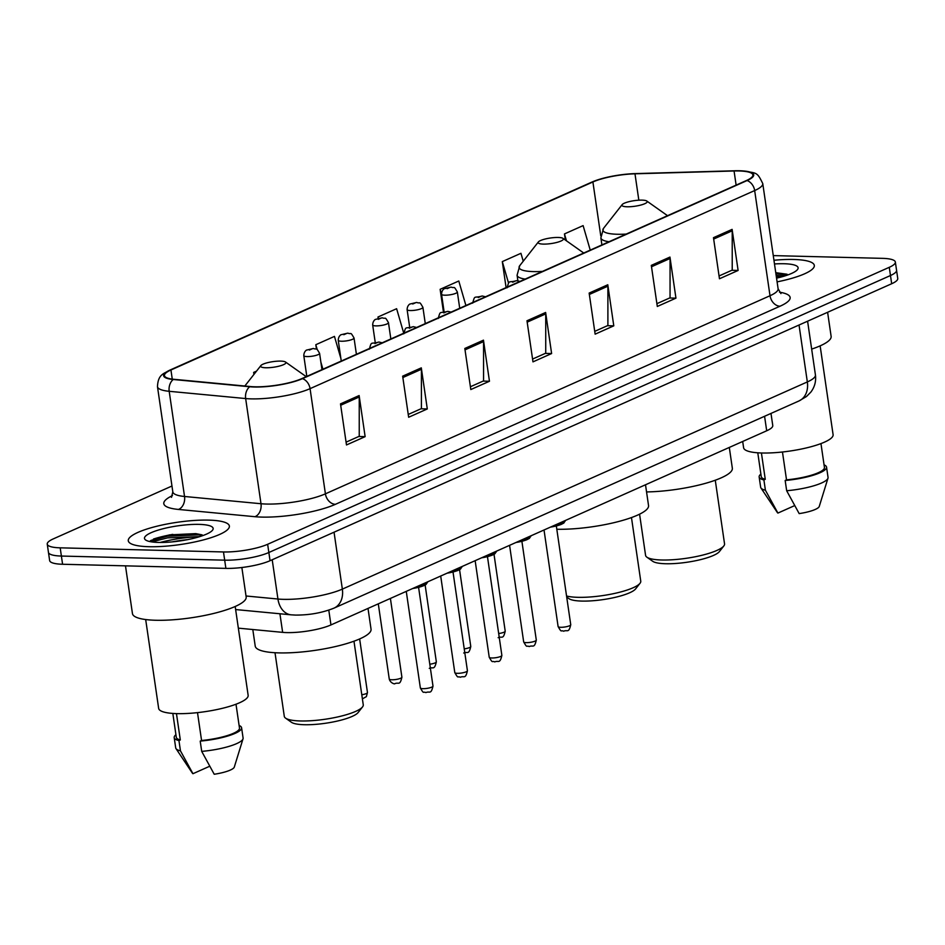 <?xml version="1.0" encoding="UTF-8"?>
<svg xmlns="http://www.w3.org/2000/svg" width="945" height="945" viewBox="0 0 945 945"><rect width="100%" height="100%" fill="white"/><g stroke="black" fill="none" stroke-linecap="round" stroke-linejoin="round"><path stroke-width="1.42" d="M770.99 413.414L772.762 425.522A31.917 7.017 171.7 0 1 766.69 430.778L330.951 624.928A31.917 7.017 171.7 0 1 282.638 632.359L238.353 628.153M187.854 539.595A42.56 9.355 -8.3 0 0 171.943 541.91M171.966 486.013L53.322 538.874A31.917 7.017 -8.3 0 0 47.25 544.131L49.648 560.562A31.917 7.017 -8.3 0 0 62.583 564.26L225.879 568.382A31.917 7.017 -8.3 0 0 270.046 560.716L891.678 283.736A31.917 7.017 -8.3 0 0 897.75 278.491L896.557 270.27A31.917 7.017 -8.3 0 1 890.473 275.527A31.917 7.017 -8.3 0 0 896.557 270.27L895.352 262.06A31.917 7.017 -8.3 0 0 882.417 258.351L773.27 255.599M47.25 544.131A31.917 7.017 -8.3 0 0 60.185 547.828L223.481 551.951A31.917 7.017 -8.3 0 0 267.648 544.285L268.852 552.506L890.473 275.527L268.852 552.506A31.917 7.017 -8.3 0 1 224.686 560.172A31.917 7.017 -8.3 0 0 268.852 552.506L270.046 560.716M60.185 547.828L61.39 556.05L224.686 560.172L61.39 556.05A31.917 7.017 -8.3 0 1 48.443 552.341A31.917 7.017 -8.3 0 0 61.39 556.05L62.583 564.26M793.611 259.473A51.077 11.234 -8.3 0 0 773.943 260.253A51.077 11.234 -8.3 0 1 793.611 259.473A51.077 11.234 -8.3 0 1 814.318 265.403A51.077 11.234 -8.3 0 0 793.611 259.473M208.668 520.116A51.077 11.234 -8.3 0 0 155.216 526.648A51.077 11.234 -8.3 0 0 128.284 540.776A51.077 11.234 -8.3 0 0 148.991 546.706A51.077 11.234 -8.3 0 0 202.431 540.162A51.077 11.234 -8.3 0 0 229.363 526.034A51.077 11.234 -8.3 0 0 208.668 520.116A51.077 11.234 -8.3 0 0 155.216 526.648A51.077 11.234 -8.3 0 0 128.284 540.776A51.077 11.234 -8.3 0 0 148.991 546.706A51.077 11.234 -8.3 0 0 202.431 540.162A51.077 11.234 -8.3 0 0 229.363 526.034A51.077 11.234 -8.3 0 0 208.668 520.116M739.096 170.974A34.055 7.489 171.7 0 1 752.893 174.919A34.055 7.489 171.7 0 1 746.42 180.53L301.821 378.614A34.055 7.489 171.7 0 1 250.295 386.54L173.833 379.288A34.055 7.489 171.7 0 1 164.454 375.59A34.055 7.489 171.7 0 1 170.939 369.991L592.905 181.972A34.055 7.489 171.7 0 1 634.981 173.809L734.064 170.986A34.055 7.489 171.7 0 1 739.096 170.974M739.592 170.75A34.906 7.678 -8.3 0 0 734.442 170.773L635.359 173.596A34.906 7.678 -8.3 0 0 597.334 179.999A34.906 7.678 -8.3 0 0 592.22 181.96L170.254 369.967A34.906 7.678 -8.3 0 0 173.23 379.5L249.693 386.753A34.906 7.678 -8.3 0 0 302.506 378.638L747.093 180.542A34.906 7.678 -8.3 0 0 740.266 170.773A34.906 7.678 -8.3 0 0 739.592 170.75M160.083 542.465A42.56 9.355 171.7 0 1 199.371 536.736M776.317 276.542A42.56 9.355 171.7 0 1 784.326 276.094M340.495 403.869L346.484 444.953L365.136 436.649L359.135 395.553L340.495 403.869M346.083 442.154L359.242 436.283L359.242 396.983A8.517 6.544 -114 0 0 359.135 395.553M358.805 436.484L365.136 436.649M402.653 376.169L408.653 417.253L427.294 408.949L421.305 367.865L402.653 376.169M408.24 414.453L421.399 408.594L421.411 369.282A8.517 6.544 -114 0 0 421.305 367.865M420.962 408.783L427.294 408.949M464.822 348.469L470.811 389.553L489.463 381.248L483.462 340.165L464.822 348.469M470.397 386.753L483.568 380.894L483.568 341.582A8.517 6.544 -114 0 0 483.462 340.165M483.119 381.095L489.463 381.248M713.475 237.679L719.464 278.763L738.116 270.459L732.115 229.375L713.475 237.679M719.05 275.964L732.221 270.105L732.221 230.793A8.517 6.544 -114 0 0 732.115 229.375M731.773 270.294L738.116 270.459M651.306 265.38L657.307 306.463L675.947 298.159L669.958 257.075L651.306 265.38M656.893 303.664L670.052 297.805L670.064 258.493A8.517 6.544 -114 0 0 669.958 257.075M669.615 297.994L675.947 298.159M589.148 293.08L595.137 334.164L613.789 325.848L607.789 284.764L589.148 293.08M594.724 331.364L607.895 325.493L607.895 286.193A8.517 6.544 -114 0 0 607.789 284.764M607.446 325.694L613.789 325.848M526.979 320.768L532.98 361.864L551.62 353.548L545.631 312.464L526.979 320.768M532.567 359.065L545.726 353.194L545.737 313.894A8.517 6.544 -114 0 0 545.631 312.464M545.289 353.395L551.62 353.548M777.097 281.87A51.077 11.234 -8.3 0 0 814.318 265.403A51.077 11.234 -8.3 0 1 777.097 281.87M267.648 544.285L889.28 267.305A31.917 7.017 -8.3 0 0 895.352 262.06M256.532 371.125L253.65 372.413L253.945 374.421M465.909 305.507L458.786 281.008L440.134 289.312L443.429 311.874M523.246 261.21L520.943 253.307L502.303 261.611L506.095 287.611M590.235 250.118L583.112 225.607L564.46 233.923L565.358 240.042M340.897 358.521L334.459 336.396L315.807 344.712L316.457 349.142M403.704 333.053L396.616 308.708L377.976 317.012L378.154 318.264M377.976 317.012L378.331 318.229M440.134 289.312L441.528 294.096M502.303 261.611L508.575 283.193M564.46 233.923L566.468 240.821M315.807 344.712L317.225 349.591M320.863 362.1L322.93 369.212M253.65 372.413L254.158 374.149M811.66 349.107A57.456 12.628 -8.3 0 0 831.127 336.385L827.607 312.287M742.687 441.469L743.609 447.753A45.218 9.946 -8.3 0 0 761.93 452.998A45.218 9.946 -8.3 0 0 809.263 447.209A45.218 9.946 -8.3 0 0 833.1 434.7L820.142 345.858M776.554 278.149A34.693 7.631 -8.3 0 0 797.474 269.597A34.693 7.631 -8.3 0 0 784.043 263.738A34.693 7.631 -8.3 0 0 774.487 263.962M787.102 274.239L775.762 272.68M757.784 452.809L761.257 476.646A31.917 7.017 -8.3 0 0 765.261 479.328L761.422 452.986M760.89 474.071A34.055 7.489 -8.3 0 0 759.154 476.953L760.654 487.23A34.055 7.489 -8.3 0 0 760.949 487.974L777.369 512.556A21.286 4.678 -8.3 0 0 777.912 513.076L794.603 505.634M760.949 487.974A34.055 7.489 -8.3 0 0 765.403 490.207L763.903 479.93L765.261 479.328M777.912 513.076L765.403 490.207M759.154 476.953A34.055 7.489 -8.3 0 0 763.903 479.93M782.46 451.993L786.524 479.859A31.917 7.017 -8.3 0 0 824.442 467.432L820.957 443.583M786.524 479.859L785.165 480.473L786.665 490.738L799.175 513.607A21.286 4.678 -8.3 0 0 819.256 506.449L827.974 478.194A34.055 7.489 -8.3 0 0 828.044 477.402L826.544 467.125A34.055 7.489 -8.3 0 0 824.064 464.857M786.665 490.738A34.055 7.489 -8.3 0 0 827.974 478.194M785.165 480.473A34.055 7.489 -8.3 0 0 826.544 467.125M776.164 275.444L784.74 275.964M775.928 273.814L788 274.877M639.576 514.174L645.577 555.365A39.903 8.777 -8.3 0 0 646.876 557.172L652.723 561.295A34.587 7.607 -8.3 0 0 665.611 563.74A34.587 7.607 -8.3 0 0 719.405 551.573L723.823 545.95A39.903 8.777 -8.3 0 0 724.543 543.847L715.27 480.225M646.876 557.172A39.903 8.777 -8.3 0 0 661.748 559.995A39.903 8.777 -8.3 0 0 723.823 545.95M627.102 206.778A12.769 2.811 -8.3 0 0 641.702 204.805A12.769 2.811 -8.3 0 0 646.782 201.025A12.769 2.811 -8.3 0 0 642.021 200.127A12.769 2.811 -8.3 0 0 622.164 204.616A12.769 2.811 -8.3 0 0 627.102 206.778M646.545 491.932A58.519 12.864 -8.3 0 0 704.734 483.545A58.519 12.864 -8.3 0 0 732.34 468.224L729.304 447.434M566.705 597.075L568.925 598.634A34.587 7.607 -8.3 0 0 581.813 601.079A34.587 7.607 -8.3 0 0 635.607 588.912L640.025 583.278A39.903 8.777 -8.3 0 0 640.757 581.175L631.473 517.565M566.551 595.988A39.903 8.777 -8.3 0 0 577.962 597.323A39.903 8.777 -8.3 0 0 640.025 583.278M543.304 244.105A12.769 2.811 -8.3 0 0 557.904 242.133A12.769 2.811 -8.3 0 0 562.984 238.364A12.769 2.811 -8.3 0 0 558.223 237.467A12.769 2.811 -8.3 0 0 538.366 241.955A12.769 2.811 -8.3 0 0 543.304 244.105M556.818 529.259A58.519 12.864 -8.3 0 0 617.888 521.699A58.519 12.864 -8.3 0 0 648.542 505.563L645.506 484.773M275.007 652.723L284.291 716.345A39.903 8.777 -8.3 0 0 285.591 718.153L291.426 722.275A34.587 7.607 -8.3 0 0 304.314 724.72A34.587 7.607 -8.3 0 0 358.108 712.554L362.526 706.931A39.903 8.777 -8.3 0 0 363.258 704.816L353.973 641.206M285.591 718.153A39.903 8.777 -8.3 0 0 300.463 720.964A39.903 8.777 -8.3 0 0 362.526 706.931M265.817 367.759A12.769 2.811 -8.3 0 0 280.405 365.786A12.769 2.811 -8.3 0 0 285.496 362.006A12.769 2.811 -8.3 0 0 280.736 361.108A12.769 2.811 -8.3 0 0 260.867 365.597A12.769 2.811 -8.3 0 0 265.817 367.759M252.799 629.524L255.221 646.096A58.519 12.864 -8.3 0 0 278.94 652.889A58.519 12.864 -8.3 0 0 340.188 645.388A58.519 12.864 -8.3 0 0 371.042 629.205L368.007 608.415M125.484 565.854L132.454 613.6A57.456 12.628 -8.3 0 0 155.748 620.263A57.456 12.628 -8.3 0 0 215.873 612.903A57.456 12.628 -8.3 0 0 246.172 597.016L241.861 567.508M145.684 619.554L158.654 708.396A45.218 9.946 -8.3 0 0 176.975 713.629A45.218 9.946 -8.3 0 0 224.308 707.84A45.218 9.946 -8.3 0 0 248.145 695.331L235.187 606.489M199.088 524.38A34.693 7.631 -8.3 0 0 159.445 529.732A34.693 7.631 -8.3 0 0 145.624 539.985A34.693 7.631 -8.3 0 0 158.559 542.442A34.693 7.631 -8.3 0 0 212.519 530.228A34.693 7.631 -8.3 0 0 199.088 524.38M202.147 534.87L195.745 533.618L169.474 534.882L150.857 540.457L149.771 541.544M172.829 713.44L176.302 737.289A31.917 7.017 -8.3 0 0 180.306 739.959L176.467 713.617M175.935 734.702A34.055 7.489 -8.3 0 0 174.199 737.596L175.699 747.861A34.055 7.489 -8.3 0 0 175.994 748.605L192.414 773.187A21.286 4.678 -8.3 0 0 192.957 773.707L209.648 766.265M175.994 748.605A34.055 7.489 -8.3 0 0 180.448 750.838L178.948 740.573L180.306 739.959M192.957 773.707L180.448 750.838M174.199 737.596A34.055 7.489 -8.3 0 0 178.948 740.573M197.505 712.636L201.568 740.502A31.917 7.017 -8.3 0 0 239.487 728.063L236.002 704.226M201.568 740.502L200.21 741.104L201.71 751.381L214.22 774.25A21.286 4.678 -8.3 0 0 234.301 767.08L243.019 738.825A34.055 7.489 -8.3 0 0 243.089 738.033L241.589 727.756A34.055 7.489 -8.3 0 0 239.109 725.488M201.71 751.381A34.055 7.489 -8.3 0 0 243.019 738.825M200.21 741.104A34.055 7.489 -8.3 0 0 241.589 727.756M151.838 541.922L167.596 537.859L199.785 536.606M150.267 540.953L167.359 536.228L198.556 534.87L203.045 535.508M764.576 416.284L766.69 430.778M279.921 613.766L282.638 632.359M328.789 610.127L330.951 624.928M246.019 595.988L277.936 599.024A42.56 9.355 -8.3 0 0 283.465 599.343A42.56 9.355 -8.3 0 0 342.35 589.113L807.337 381.934A42.56 9.355 -8.3 0 0 815.429 374.941C816.232 381.296 814.696 387.025 810.845 392.116L806.475 396.522L798.986 400.952L334.01 608.131A21.286 16.36 66 0 0 342.35 589.113L334.046 532.2M799.033 325.021L807.337 381.934A21.286 16.36 66 0 1 798.986 400.952M272.207 559.759L277.936 599.024A21.286 15.427 95.4 0 0 291.131 614.829L235.636 609.56M891.678 283.736L889.28 267.305M225.879 568.382L223.481 551.951M779.495 292.194A53.203 11.694 171.7 0 1 780.003 306.227L335.416 504.323A10.643 8.174 66 0 1 325.411 493.833L770.01 295.738A42.56 9.355 -8.3 0 0 778.101 288.733L780.936 293.6M335.416 504.323A53.203 11.694 171.7 0 1 261.812 517.092A53.203 11.694 171.7 0 1 254.902 516.702L178.44 509.438A53.203 11.694 171.7 0 1 172.474 495.582M266.525 504.051A42.56 9.355 -8.3 0 0 325.411 493.833L310.066 388.655A42.56 9.355 171.7 0 1 245.653 398.554L169.19 391.301A42.56 9.355 171.7 0 1 157.472 386.682L172.817 491.861A42.56 9.355 -8.3 0 0 184.535 496.479L260.997 503.732A42.56 9.355 -8.3 0 0 266.525 504.051M597.334 179.999L591.712 182.161A10.643 8.174 66 0 1 592.22 181.96M170.254 369.967A10.643 8.174 -114 0 0 169.746 370.168C163.946 373.795 158.051 374.043 157.472 386.682M173.23 379.5A10.643 7.714 95.4 0 0 169.19 391.301L184.535 496.479A10.643 7.714 -84.6 0 1 178.44 509.438M249.693 386.753A10.643 7.714 95.4 0 0 245.653 398.554L260.997 503.732A10.643 7.714 -84.6 0 1 254.902 516.702M302.506 378.638A10.643 8.174 66 0 1 310.066 388.655L754.665 190.559A10.643 8.174 -114 0 0 747.093 180.542M740.266 170.773C757.406 173.148 756.827 171.577 762.757 183.554A42.56 9.355 171.7 0 1 754.665 190.559L770.01 295.738A10.643 8.174 66 0 0 780.003 306.227M170.939 369.991L172.262 379.11M734.064 170.986L736.12 185.114M634.981 173.809L638.832 200.186M592.905 181.972L600.76 235.813M527.18 322.151L545.737 313.894M589.349 294.462L607.895 286.193M651.507 266.762L670.064 258.493M713.676 239.061L732.221 230.793M465.023 349.851L483.568 341.582M402.853 377.551L421.411 369.282M340.696 405.251L359.242 396.983M601.906 244.92L600.878 237.892L603.548 228.312A35.189 7.737 -8.3 0 0 617.168 234.254A35.189 7.737 -8.3 0 0 626.263 234.065M600.878 237.892A38.308 8.422 -8.3 0 0 608.993 241.755M517.884 280.76L517.08 275.219L519.75 265.651A35.189 7.737 -8.3 0 0 533.37 271.593A35.189 7.737 -8.3 0 0 542.465 271.404M517.08 275.219A38.308 8.422 -8.3 0 0 525.207 279.094M172.817 534.362A42.56 9.355 -8.3 0 0 153.503 539.028M570.745 624.704C568.713 633.67 567.331 629.417 563.669 631.225C560.586 629.748 561.968 633.386 558.105 626.547A6.379 1.406 -8.3 0 0 560.692 627.291A6.379 1.406 -8.3 0 0 567.378 626.476A6.379 1.406 -8.3 0 0 570.745 624.704L556.333 525.975M515.781 280.842L512.674 282.224L515.781 280.842M553.475 525.774A15.959 3.508 -8.3 0 0 565.228 520.612L565.228 520.541M564.319 522.042A14.896 3.272 171.7 0 1 550.462 527.121M536.299 640.048C534.268 649.014 532.897 644.762 529.224 646.569C526.141 645.092 527.523 648.731 523.672 641.891A6.379 1.406 -8.3 0 0 526.259 642.635A6.379 1.406 -8.3 0 0 532.933 641.82A6.379 1.406 -8.3 0 0 536.299 640.048L521.9 541.32M481.336 296.187L478.229 297.569L481.336 296.187M519.029 541.119A15.959 3.508 -8.3 0 0 530.795 535.957L530.783 535.886M529.885 537.386A14.896 3.272 171.7 0 1 516.029 542.465M501.866 655.393C499.834 664.359 498.452 660.106 494.79 661.913C491.707 660.437 493.089 664.075 489.226 657.236A6.379 1.406 -8.3 0 0 491.813 657.98A6.379 1.406 -8.3 0 0 498.499 657.165A6.379 1.406 -8.3 0 0 501.866 655.393L487.466 556.664M446.902 311.531L443.796 312.913L446.902 311.531M484.596 556.463A15.959 3.508 -8.3 0 0 496.361 551.301L496.349 551.23M495.452 552.731A14.896 3.272 171.7 0 1 481.584 557.81M467.421 670.737C465.401 679.703 464.019 675.451 460.357 677.258C457.262 675.781 458.644 679.42 454.793 672.58A6.379 1.406 -8.3 0 0 457.38 673.324A6.379 1.406 -8.3 0 0 464.054 672.509A6.379 1.406 -8.3 0 0 467.421 670.737L453.021 572.008M412.469 326.875L409.35 328.258L412.469 326.875M450.163 571.808A15.959 3.508 -8.3 0 0 461.916 566.646L461.904 566.575M461.006 568.075A14.896 3.272 171.7 0 1 447.15 573.154M432.987 686.082C430.955 695.047 429.585 690.795 425.911 692.602C422.828 691.126 424.21 694.764 420.348 687.925A6.379 1.406 -8.3 0 0 422.935 688.669A6.379 1.406 -8.3 0 0 429.621 687.854A6.379 1.406 -8.3 0 0 432.987 686.082L418.588 587.353M378.024 342.22L374.917 343.602L378.024 342.22M415.717 587.152A15.959 3.508 -8.3 0 0 427.483 581.99L427.471 581.919M426.573 583.419A14.896 3.272 171.7 0 1 412.705 588.499M498.676 633.528A6.379 1.406 -8.3 0 0 505.209 631.154C503.189 640.119 501.807 635.867 498.145 637.674M459.719 308.271L457.345 291.97A7.985 1.76 171.7 0 1 453.139 294.178A7.985 1.76 171.7 0 1 444.788 295.194A7.985 1.76 171.7 0 1 441.551 294.273L444.091 311.72M447.139 288.674L450.257 287.292L447.139 288.674M464.231 648.872A6.379 1.406 -8.3 0 0 470.775 646.498C468.744 655.464 467.362 651.211 463.7 653.019M425.285 323.615L422.899 307.314A7.985 1.76 171.7 0 1 418.694 309.523A7.985 1.76 171.7 0 1 410.343 310.539A7.985 1.76 171.7 0 1 407.106 309.617L409.657 327.064M412.705 304.018L415.812 302.636L412.705 304.018M429.798 664.217A6.379 1.406 -8.3 0 0 436.342 661.843C434.31 670.808 432.928 666.556 429.266 668.363M390.84 338.96L388.466 322.658A7.985 1.76 171.7 0 1 384.261 324.867A7.985 1.76 171.7 0 1 375.909 325.883A7.985 1.76 171.7 0 1 372.673 324.962L375.224 342.409M378.272 319.363L381.378 317.981L378.272 319.363M391.856 679.774A6.379 1.406 -8.3 0 0 398.53 678.959A6.379 1.406 -8.3 0 0 401.897 677.187C399.865 686.153 398.495 681.9 394.821 683.707C394.821 684.334 390.226 683.022 389.257 679.03A6.379 1.406 -8.3 0 0 391.856 679.774M356.407 354.304L354.032 338.003A7.985 1.76 171.7 0 1 349.815 340.212A7.985 1.76 171.7 0 1 341.464 341.228A7.985 1.76 171.7 0 1 338.239 340.306L341.263 361.049M343.826 334.707L346.933 333.325L343.826 334.707M361.793 694.776A6.379 1.406 -8.3 0 0 367.463 692.531L366.365 696.642L362.384 698.875M321.973 369.649L319.587 353.347A7.985 1.76 171.7 0 1 315.382 355.556A7.985 1.76 171.7 0 1 307.031 356.572A7.985 1.76 171.7 0 1 303.794 355.651L306.818 376.393M309.393 350.052L312.5 348.67L309.393 350.052M334.01 608.131C322.115 612.868 309.228 615.183 295.36 615.077L291.131 614.829M815.429 374.941L807.597 321.205M591.712 182.161L169.746 370.168M762.757 183.554L778.101 288.733M172.817 491.861L171.482 497.33M646.782 201.025L667.524 215.684M622.164 204.616L603.548 228.312M562.984 238.364L583.726 253.012M538.366 241.955L519.75 265.651M285.496 362.006L306.227 376.653M260.867 365.597L244.826 386.021M558.105 626.547L544.025 529.991M507.075 287.812C509.591 279.224 508.02 283.146 516.667 280.653L519.963 281.433M565.228 520.612L563.834 523.046L560.869 524.569L550.368 527.156M523.672 641.891L509.579 545.336M472.642 303.156C475.146 294.568 473.587 298.49 482.222 295.998L485.517 296.777M530.795 535.957L529.401 538.39L526.424 539.914L515.935 542.501M489.226 657.236L475.146 560.68M438.196 318.5C440.713 309.913 439.141 313.834 447.788 311.342L451.084 312.122M496.361 551.301L494.967 553.735L491.991 555.258L481.501 557.845M454.793 672.58L440.701 576.025M403.763 333.845C406.279 325.257 404.708 329.179 413.343 326.686L416.639 327.466M461.916 566.646L460.522 569.079L457.557 570.603L447.056 573.19M420.348 687.925L406.267 591.369M369.318 349.189C371.834 340.602 370.275 344.523 378.91 342.031L382.205 342.811M427.483 581.99L426.089 584.423L423.112 585.947L412.622 588.534M505.209 631.154L494.011 554.325M457.345 291.97C453.293 285.047 455.183 288.686 451.131 287.103L444.126 288.757C442.496 289.985 441.634 291.828 441.551 294.273M470.775 646.498L459.565 569.67M422.899 307.314C418.859 300.392 420.738 304.03 416.698 302.447L409.693 304.101C408.063 305.329 407.2 307.172 407.106 309.617M436.342 661.843L425.132 585.014M388.466 322.658C384.426 315.736 386.304 319.375 382.252 317.792L375.248 319.445C373.618 320.674 372.767 322.517 372.673 324.962M401.897 677.187L390.403 598.433M354.032 338.003C349.981 331.081 351.859 334.719 347.819 333.136L340.814 334.79C339.184 336.018 338.322 337.861 338.239 340.306M389.257 679.03L378.295 603.831M367.463 692.531L359.643 638.95M319.587 353.347C315.547 346.425 317.425 350.063 313.386 348.481L306.381 350.134C304.751 351.363 303.888 353.206 303.794 355.651"/></g></svg>
